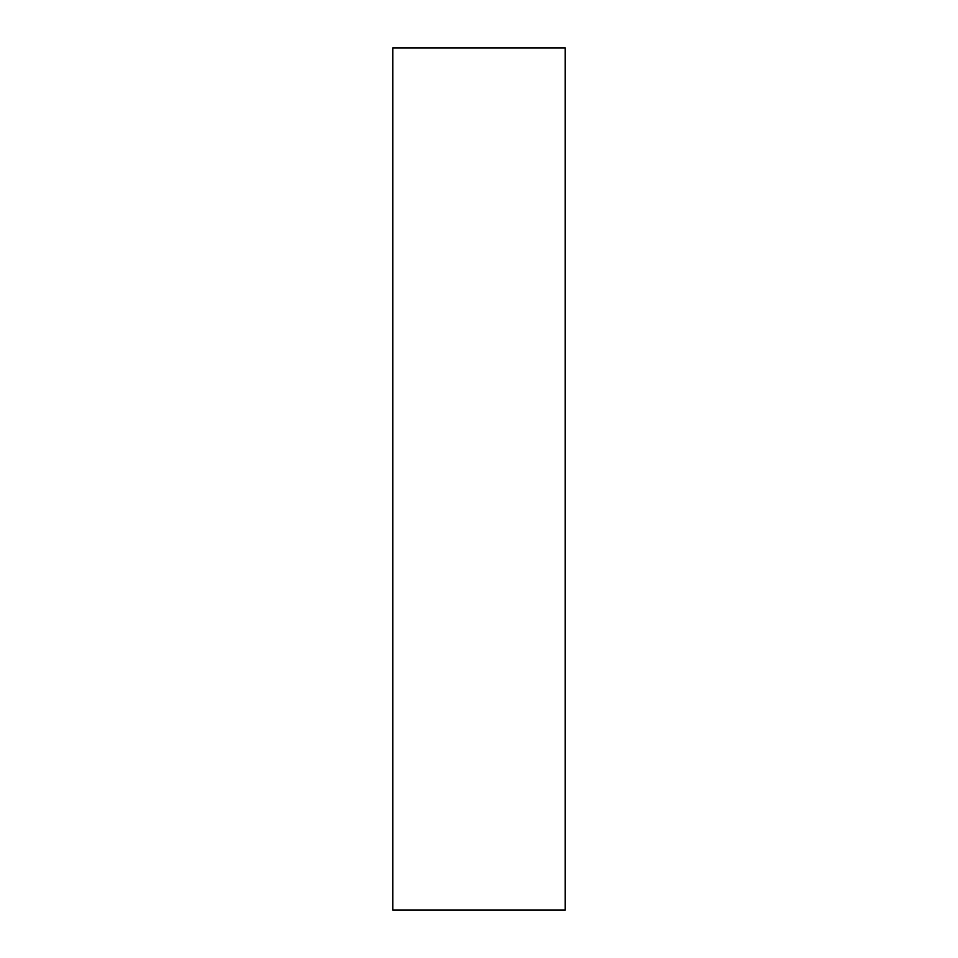 <?xml version="1.0" encoding="UTF-8"?>
<svg xmlns="http://www.w3.org/2000/svg" width="958" height="958" viewBox="0 0 958 958"><rect width="100%" height="100%" fill="white"/><g stroke="black" fill="none" stroke-linecap="round" stroke-linejoin="round"><path stroke-width="1.44" d="M565.22 479L565.22 910.1L392.78 910.1L392.78 47.9L565.22 47.9L565.22 479"/></g></svg>
